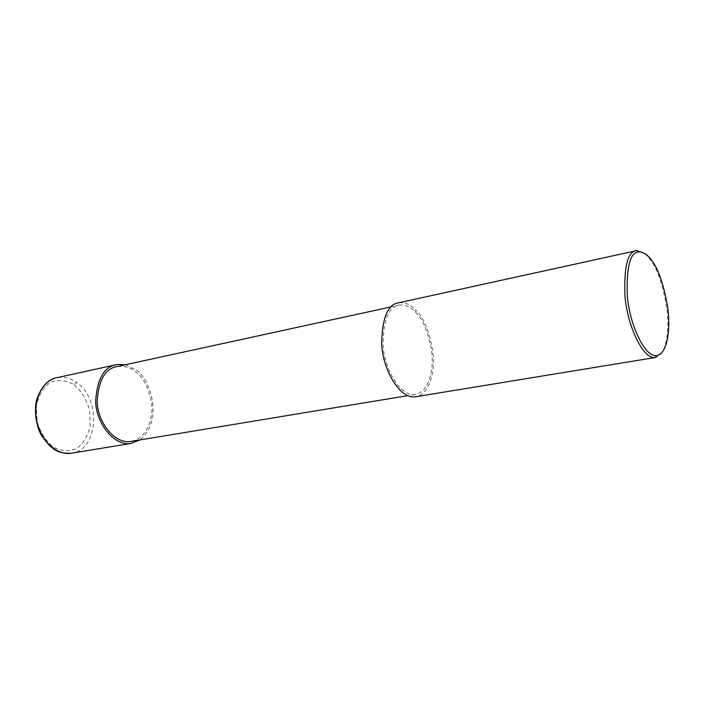 <?xml version="1.0" encoding="UTF-8"?>
<svg xmlns="http://www.w3.org/2000/svg" width="704" height="704" viewBox="0 0 704 704"><rect width="100%" height="100%" fill="white"/><g stroke="black" fill="none" stroke-linecap="round" stroke-linejoin="round"><path stroke-width="0.53" stroke-dasharray="3.52 2.64" d="M74.237 384.762C81.4 391.142 86.504 399.502 89.558 409.834L90.262 425.366C88.123 435.336 83.714 443.01 77.026 448.378C69.406 451.669 61.503 451.255 53.328 447.137C45.769 440.854 40.348 432.3 37.074 421.494L36.432 405.275C38.87 394.97 43.613 387.306 50.653 382.263C58.485 379.465 66.343 380.301 74.237 384.762L76.534 382.395C100.918 398.35 98.63 448.747 72.776 452.989M117.621 366.441C124.476 365.79 130.328 367.47 135.168 371.483C143.299 376.992 148.799 387.886 151.65 404.166C153.507 419.936 145.86 439.525 130.31 441.522M125.33 364.76L135.687 369.802C148.949 376.209 164.842 419.241 140.008 439.921M415.466 312.118C422.946 319.114 428.358 332.27 431.702 351.578C434.148 370.207 428.437 392.902 414.735 394.504C400.963 396.484 384.692 370.533 383.073 345.312C383.258 319.686 388.775 306.266 399.617 305.034C405.689 304.718 410.978 307.085 415.466 312.118L415.835 310.174C423.702 317.557 429.396 331.408 432.907 351.718C435.468 371.316 429.466 395.199 415.017 396.871M399.106 302.694C405.53 302.359 411.11 304.85 415.835 310.174M644.89 253.598L650.734 260.181C657.404 268.919 662.719 284.662 666.679 307.402C669.847 329.287 666.644 355.678 655.345 357.5M57.851 377.476L57.886 377.476C64.328 376.499 70.55 378.136 76.534 382.395M414.735 394.504L407.81 395.648M399.617 305.034L391.072 306.9M54.534 378.321L57.886 377.476"/><path stroke-width="1.06" d="M407.81 395.648L130.31 441.522C114.673 443.837 97.742 422.734 97.134 401.535C98.551 379.87 105.38 368.174 117.621 366.441L391.072 306.9M140.008 439.921L130.513 443.52C114.074 445.922 96.272 423.746 95.63 401.438C97.108 378.638 104.289 366.318 117.163 364.478L125.33 364.76M656.709 355.555C645.489 357.826 630.124 326.489 627.37 296.798C626.182 266.922 630.124 251.953 639.188 251.874C644.028 252.199 648.366 255.297 652.203 261.184C658.662 269.658 663.819 284.935 667.665 307.006C670.745 328.249 667.638 353.83 656.709 355.555L655.345 357.5L415.017 396.871C400.541 398.939 383.416 371.659 381.709 345.101C381.902 318.129 387.702 303.996 399.106 302.694L636.821 250.598L644.89 253.598M654.887 357.544C643.342 359.119 627.898 327.316 625.038 297.185C623.718 266.754 627.651 251.231 636.821 250.598M72.776 452.989L70.664 453.332C55.889 455.206 39.767 439.595 36.45 419.329C32.93 399.106 43.138 379.764 57.851 377.476L117.163 364.478M639.188 251.874L637.278 250.562M54.534 378.321C46.605 380.741 40.568 388.124 36.423 400.453C33.871 412.456 36.819 427.161 41.131 434.826C54.226 454.168 61.486 452.857 70.664 453.332L130.513 443.52"/></g></svg>
